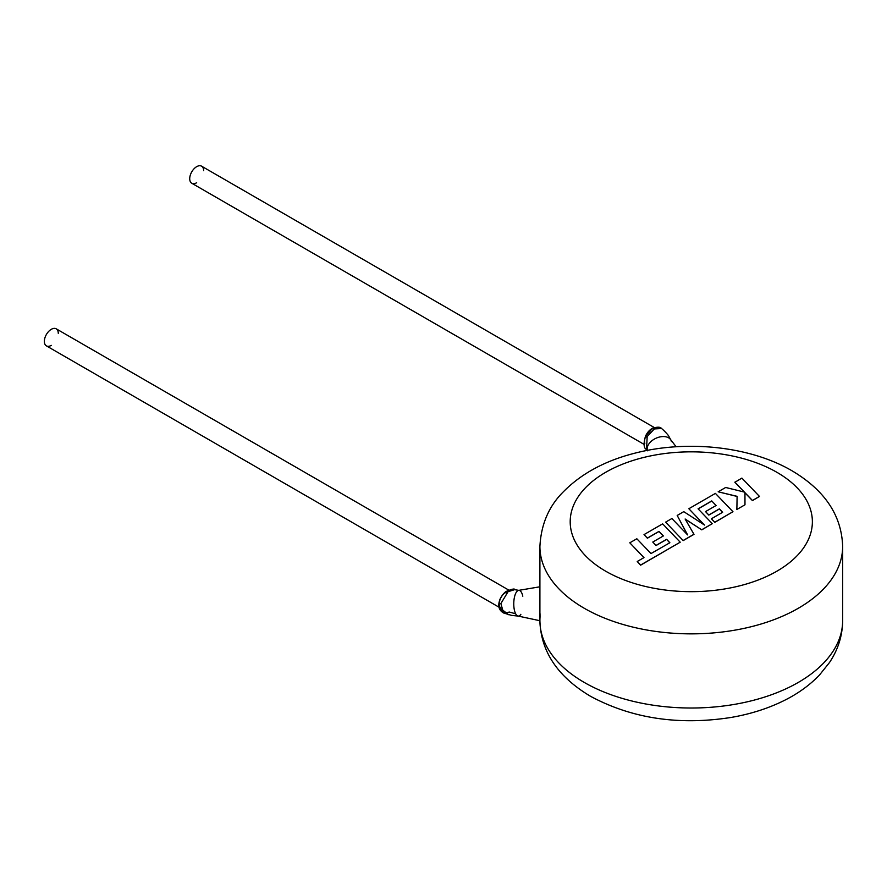 <?xml version="1.0" encoding="UTF-8"?>
<svg xmlns="http://www.w3.org/2000/svg" width="887" height="887" viewBox="0 0 887 887"><rect width="100%" height="100%" fill="white"/><g stroke="black" fill="none" stroke-linecap="round" stroke-linejoin="round"><path stroke-width="1.33" d="M647.288 449.953L647.377 450.385A12.861 8.238 -24.6 0 1 647.288 449.953A12.861 8.238 -24.6 0 1 650.958 441.56A12.861 8.238 -24.6 0 1 668.576 437.779A12.861 8.238 -24.6 0 1 670.439 439.364A12.861 8.238 -24.6 0 1 671.06 440.407L669.053 436.714C668.709 435.229 662.522 429.009 661.48 428.532L654.362 428.931L647.177 436.526L646.523 449.509C643.718 448.268 643.363 443.844 645.47 436.227L645.758 436.182A9.835 5.677 120 0 1 655.393 428.41M645.625 436.482A9.835 5.677 120 0 0 644.583 441.338A9.835 5.677 120 0 0 644.827 443.334M522.82 596.197A12.861 4.856 91.3 0 0 518.906 590.354L514.593 589.667L508.063 591.696L500.878 603.581L503.572 612.984L509.515 612.074L515.669 613.815M508.063 591.696A4.546 2.195 -125.8 0 0 506 591.507A4.546 2.195 -125.8 0 0 505.501 592.339A9.835 5.677 120 0 0 499.215 603.969A9.835 5.677 120 0 0 500.556 607.939M196.67 182.744A9.835 5.677 -60 0 1 191.758 183.232A9.835 5.677 -60 0 1 189.718 178.73A9.835 5.677 -60 0 1 194.009 168.818A9.835 5.677 -60 0 1 201.593 166.191A9.835 5.677 -60 0 1 203.633 170.692M671.06 440.407A12.861 8.238 -24.6 0 1 671.437 441.56M518.906 590.354A12.861 4.856 91.3 0 0 518.551 590.387A12.861 4.856 91.3 0 0 516.378 592.128A12.861 4.856 91.3 0 0 514.427 610.245A12.861 4.856 91.3 0 0 517.986 616.044A12.861 4.856 91.3 0 0 518.341 616.088A12.861 4.856 91.3 0 0 520.869 614.314M509.027 590.975A9.835 5.677 120 0 0 507.309 591.374M58.265 333.324A9.835 5.677 120 0 0 56.225 328.822A9.835 5.677 120 0 0 48.641 331.461A9.835 5.677 120 0 0 44.35 341.362A9.835 5.677 120 0 0 46.39 345.863A9.835 5.677 120 0 0 51.313 345.376M540.006 613.671L540.039 617.008A151.367 87.392 0 0 0 539.906 620.623A151.367 87.392 0 0 0 584.245 682.425A151.367 87.392 0 0 0 749.205 701.362A151.367 87.392 0 0 0 842.65 620.623C842.495 635.691 838.093 649.683 829.434 662.6L819.521 674.974C810.186 684.731 798.888 693.002 785.616 699.788C769.129 708.181 750.79 714.09 730.611 717.528C678.444 725.544 631.744 718.459 590.509 696.284C557.657 676.703 540.793 651.479 539.906 620.623L539.906 546.47A151.367 87.392 180 0 0 584.245 608.26A151.367 87.392 180 0 0 749.205 627.209A151.367 87.392 180 0 0 842.65 546.47C841.674 515.469 824.81 490.256 792.047 470.809C750.025 446.194 686.438 439.619 634.294 453.324C604.779 460.885 581.085 473.758 563.201 491.952C548.82 506.277 541.059 524.45 539.906 546.47M629.803 542.811L643.984 557.613L637.232 561.504L640.625 565.041L680.218 542.19L662.644 523.851L644.017 534.606L647.377 538.087L658.986 531.391L663.365 535.936L652.777 542.046L656.036 545.427L666.625 539.318L669.873 542.733L651.003 553.555L636.833 538.764L629.803 542.811L643.907 557.657M637.232 561.504L640.625 565.174L680.218 542.19M644.017 534.606L647.377 538.209L658.986 531.513L663.288 535.981M652.777 542.046L656.036 545.549L666.625 539.44L669.796 542.777M711.74 500.933L716.119 505.479L705.542 511.588L708.791 514.97L719.379 508.861L722.628 512.276L711.396 518.762L714.756 522.243L732.972 511.721L715.41 493.394L688.844 508.728L704.5 525.049L683.766 511.655L677.191 515.458L687.613 534.916L671.88 518.518L665.616 522.144L683.19 540.593L694 534.351L685.119 519.006L701.794 529.849L712.294 523.663L698.069 508.816L711.74 500.933L716.042 505.523M683.19 540.471L694 534.229M685.241 519.205L701.794 529.849M701.794 529.727L712.294 523.663M698.147 508.905L711.74 501.055M705.542 511.588L708.791 515.092L719.379 508.983L722.561 512.32M711.396 518.762L714.756 522.365L732.972 511.721M688.844 508.728L704.178 524.849M677.191 515.458L687.458 534.761M665.616 522.144L683.19 540.593M734.879 482.151L744.437 492.097L725.666 487.473L718.16 491.797L737.108 496.332L736.864 509.482L744.98 504.792L744.947 492.673L752.442 500.49L759.472 496.432L741.898 478.104L734.879 482.273L744.282 492.063M759.472 496.432L752.442 500.612L744.947 492.795M718.16 491.797L737.108 496.454M736.864 509.482L744.98 504.792M646.778 437.258L645.47 436.227L648.475 431.57C649.672 429.995 656.591 424.474 645.47 436.227C647.399 432.191 649.894 429.474 652.932 428.066C657.788 426.802 660.615 426.946 661.447 428.521M506.211 593.425L506 591.507C501.499 594.9 499.292 600.532 499.448 601.02C497.795 606.453 499.181 610.444 503.594 612.995L499.115 607.285L508.606 614.713M605.655 571.184A121.098 69.918 0 0 0 776.912 571.184A121.098 69.918 0 0 0 776.912 472.316A121.098 69.918 0 0 0 605.655 472.316A121.098 69.918 0 0 0 605.655 571.184M654.273 427.534L201.593 166.191M670.439 439.364L676.138 446.76M508.65 590.021L56.225 328.822M518.551 590.387L539.906 586.795M842.65 546.47L842.65 620.623M517.986 616.044L539.906 620.723M499.104 607.24L46.39 345.863M518.341 616.088L511.655 615.412L503.572 612.984M646.49 449.498L647.521 450.796M644.04 444.354L191.758 183.232M506 591.507C512.043 589.012 514.903 588.403 514.582 589.667"/></g></svg>
